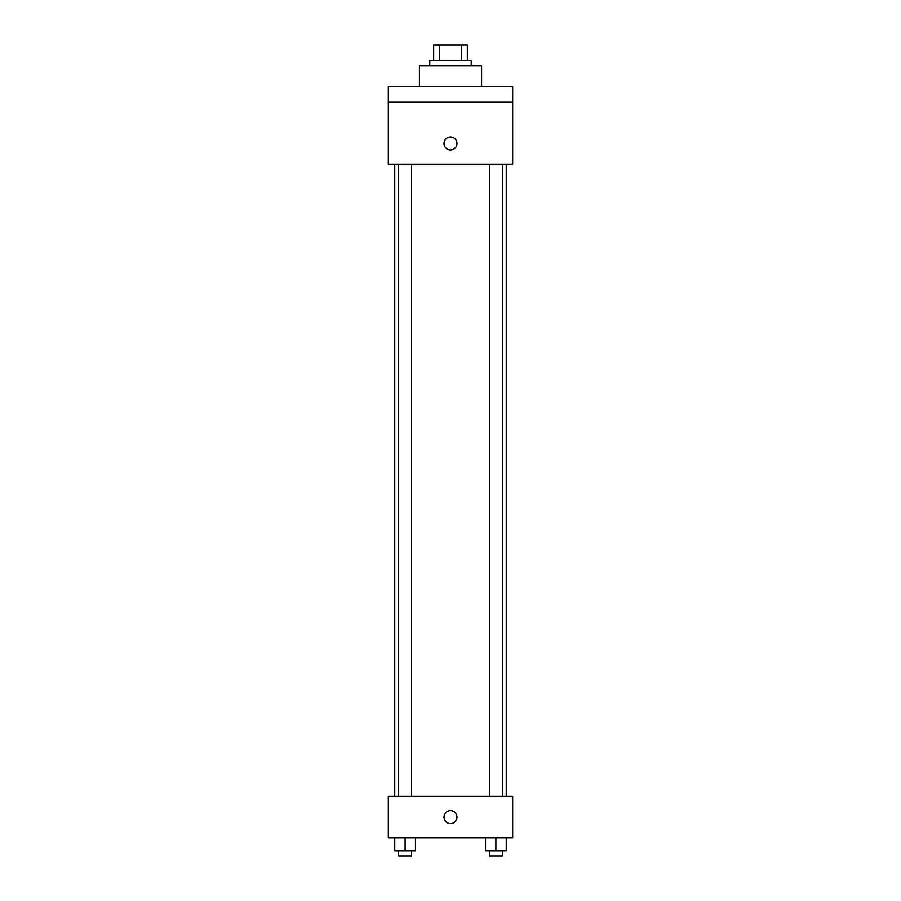 <?xml version="1.0" encoding="UTF-8"?>
<svg xmlns="http://www.w3.org/2000/svg" width="901" height="901" viewBox="0 0 901 901"><rect width="100%" height="100%" fill="white"/><g stroke="black" fill="none" stroke-linecap="round" stroke-linejoin="round"><path stroke-width="1.35" d="M439.598 60.592L439.598 45.05L433.663 45.05L433.663 60.592L433.663 45.05M439.598 45.05L467.337 45.05L467.337 60.592M461.402 60.592L461.402 45.05M429.777 65.773L429.777 60.592L471.223 60.592L471.223 65.773M481.584 86.507L481.584 65.773L419.415 65.773L419.415 86.507M388.32 86.507L512.68 86.507L512.68 102.05L388.32 102.05L388.32 86.507M512.68 102.05L512.68 164.219L388.32 164.219L388.32 102.05M450.5 149.971A6.476 6.476 0 0 1 444.891 140.263A6.476 6.476 0 0 1 456.109 140.263A6.476 6.476 0 0 1 450.5 149.971M388.32 796.36L512.68 796.36L512.68 837.817L388.32 837.817L388.32 796.36M450.5 823.57A6.476 6.476 0 0 1 444.891 813.851A6.476 6.476 0 0 1 456.109 813.851A6.476 6.476 0 0 1 450.5 823.57M485.526 837.817L485.526 850.769L506.249 850.769L506.249 837.817L506.249 850.769M495.888 850.769L495.888 837.817M502.364 850.769L502.364 855.95L489.412 855.95L489.412 850.769M394.751 837.817L394.751 850.769L415.474 850.769L415.474 837.817L415.474 850.769M405.112 850.769L405.112 837.817M411.588 850.769L411.588 855.95L398.636 855.95L398.636 850.769M506.249 796.36L506.249 164.219M394.751 796.36L394.751 164.219M489.412 164.219L489.412 796.36M502.364 164.219L502.364 796.36M411.588 796.36L411.588 164.219M398.636 796.36L398.636 164.219"/></g></svg>
